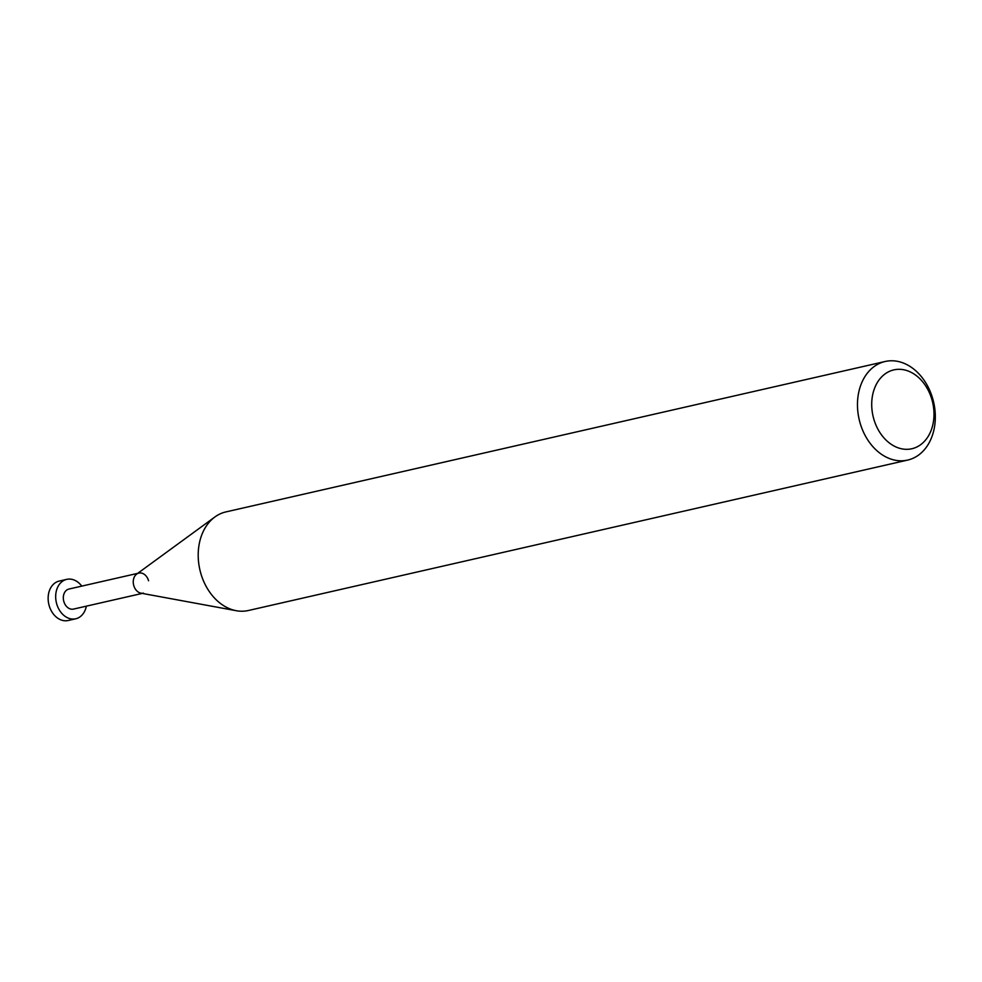 <?xml version="1.0" encoding="UTF-8"?>
<svg xmlns="http://www.w3.org/2000/svg" width="982" height="982" viewBox="0 0 982 982"><rect width="100%" height="100%" fill="white"/><g stroke="black" fill="none" stroke-linecap="round" stroke-linejoin="round"><path stroke-width="1.47" d="M859.888 422.285A50.561 38.212 77.1 0 0 907.65 460.079A50.561 38.212 77.1 0 0 932.9 399.293A50.561 38.212 77.1 0 0 885.15 361.499A50.561 38.212 77.1 0 0 859.888 422.285M932.053 400.116A40.446 30.577 -102.9 0 1 913.653 448.258A40.446 30.577 -102.9 0 1 873.649 418.516A40.446 30.577 -102.9 0 1 892.049 370.374A40.446 30.577 -102.9 0 1 932.053 400.116M907.65 460.079L248.372 610.509A50.561 38.212 -102.9 0 1 236.294 610.718A50.561 38.212 -102.9 0 1 200.623 572.715A50.561 38.212 -102.9 0 1 214.898 516.974A50.561 38.212 -102.9 0 1 225.872 511.917L885.15 361.499M214.898 516.974L136.645 574.114A10.274 7.77 77.1 0 0 133.736 585.444A10.274 7.77 77.1 0 0 140.991 593.177L236.294 610.718M148.577 580.779A10.274 7.77 77.1 0 0 138.879 573.095A10.274 7.77 77.1 0 0 133.736 585.444A10.274 7.77 77.1 0 0 143.446 593.128M137.676 573.365L68.949 589.04A10.274 7.77 77.1 0 0 63.805 601.401A10.274 7.77 77.1 0 0 73.515 609.086L142.243 593.41M81.776 586.119A20.229 15.282 77.1 0 0 66.739 579.355A20.229 15.282 77.1 0 0 56.637 603.66A20.229 15.282 77.1 0 0 75.737 618.783A20.229 15.282 77.1 0 0 86.355 606.164M75.737 618.783L68.2 620.501A20.229 15.282 -102.9 0 1 49.1 605.378A20.229 15.282 -102.9 0 1 59.202 581.074L66.739 579.355"/></g></svg>

